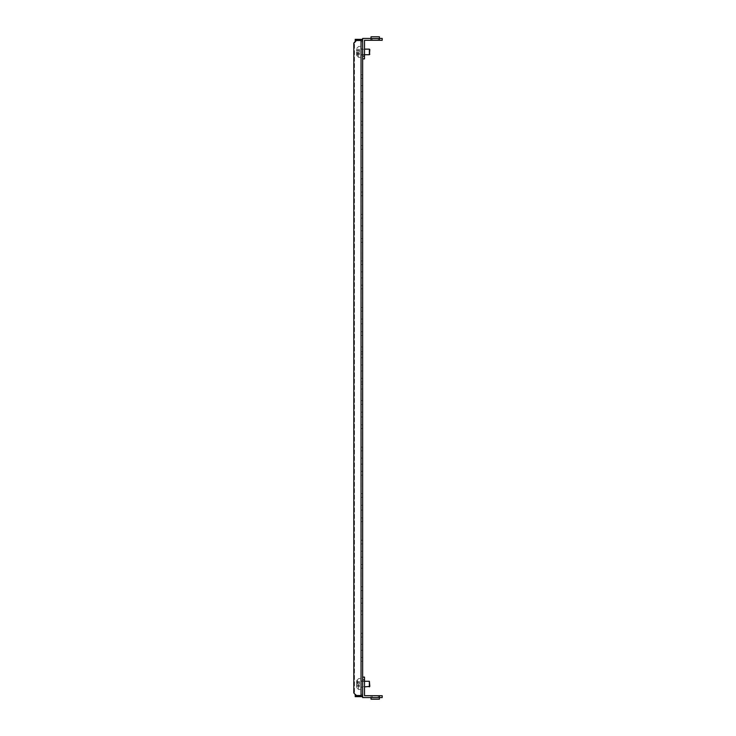 <?xml version="1.0" encoding="UTF-8"?>
<svg xmlns="http://www.w3.org/2000/svg" width="736" height="736" viewBox="0 0 736 736"><rect width="100%" height="100%" fill="white"/><g stroke="black" fill="none" stroke-linecap="round" stroke-linejoin="round"><path stroke-width="0.55" stroke-dasharray="3.68 2.76" d="M359.398 51.925L359.398 49.45L359.398 51.925M356.61 51.925L356.61 54.841L356.61 51.925M369.831 54.252L369.831 49.597M364.522 54.722L361.266 54.722L361.266 46.432L361.266 54.722L369.362 54.722L369.362 49.137L369.362 54.722L369.362 49.137L361.266 49.137L361.266 57.417L361.266 46.432L361.266 51.925L361.266 49.137L364.522 49.137M356.61 54.4L356.61 52.992L356.61 54.492L359.398 54.4L359.398 53.342L359.398 54.492L359.398 52.992L359.398 54.492L356.61 54.4M356.61 49.45L356.61 50.517L356.61 49.367L359.398 49.367L359.398 50.517L359.398 49.367L356.61 49.45M361.266 51.925L361.266 57.417L361.266 51.925M359.398 684.075L359.398 681.6L359.398 684.075M356.61 684.075L356.61 686.992L356.61 684.075M369.362 681.278L369.362 686.863L369.362 684.075L369.362 686.863L369.831 686.403L369.362 681.278L369.362 684.075L369.362 681.278L361.266 681.278L361.266 689.568L361.266 678.583L361.266 684.075L361.266 681.278L364.522 681.278M356.61 686.55L356.61 685.133L356.61 686.633L359.398 686.55L359.398 685.483L359.398 686.633L359.398 685.133L359.398 686.633L356.61 686.55M356.61 681.6L356.61 682.658L356.61 681.508L359.398 681.508L359.398 682.658L359.398 681.508L356.61 681.6M361.266 684.075L361.266 689.568L361.266 684.075M362.655 54.492L364.522 54.492L364.522 49.367L364.522 54.492L364.522 49.367L364.522 54.492L362.655 54.492L362.655 49.367L364.522 49.367L362.655 49.367L362.655 54.492M375.231 38.428L372.204 38.428L375.231 38.428M375.231 40.287L372.204 40.287L375.231 40.287M379.417 40.287L366.381 40.287L379.417 40.287L379.417 36.8L379.417 40.287L379.417 38.428L366.381 38.428L382.205 38.428L382.205 40.287L382.205 38.428L379.417 38.382L379.417 40.158L379.417 38.576L371.036 38.576L371.036 36.8L371.036 40.287L379.417 40.287L379.417 38.428L382.205 38.428L382.205 40.287L379.417 40.287L382.205 40.287L379.417 40.287L379.417 38.428L362.655 38.428L362.655 42.154L362.655 39.358L362.655 41.685L361.266 41.685L362.655 41.685L362.655 40.287L361.266 40.287L362.655 40.287L361.266 40.287L362.655 40.287L362.655 41.685L362.655 40.287L361.045 40.287L361.045 695.713L362.655 695.713L361.266 695.713L362.655 695.713L361.266 695.713L362.655 695.713L362.655 40.287M362.655 56.12L364.522 56.12L362.655 56.12L362.655 58.908L362.655 42.154L362.655 58.908L362.655 42.154L362.655 56.12L364.522 56.12L364.522 40.287L366.381 40.287L364.522 40.287L364.522 58.908L364.522 40.287L371.036 40.287L371.036 38.428L379.417 38.428M362.655 58.908L364.522 58.908L362.655 58.908L364.522 58.908L364.522 56.12M379.417 38.576L379.417 36.8L371.036 36.8L371.036 40.287M362.655 681.508L364.522 681.508L364.522 686.633L364.522 681.508L364.522 686.633L364.522 681.508L362.655 681.508L362.655 686.633L364.522 686.633L362.655 686.633L362.655 681.508M375.231 697.572L372.204 697.572L375.231 697.572M375.231 695.713L372.204 695.713L375.231 695.713M379.417 697.572L366.381 697.572L371.036 697.572L371.036 695.713L379.417 695.713L379.417 697.572L382.205 697.572L382.205 695.713L382.205 697.572L382.205 695.713L379.417 695.713L382.205 695.713L379.417 695.713L379.417 697.572L371.036 697.572L371.036 695.713L379.417 695.713L364.522 695.713L366.381 695.713L364.522 695.713L364.522 677.092L364.522 679.88L362.655 679.88L362.655 697.572L366.381 697.572L362.655 697.572L362.655 677.092L362.655 679.88L364.522 679.88L364.522 677.092L362.655 677.092L364.522 677.092L362.655 677.092L362.655 697.572L379.417 697.618L379.417 695.713L379.417 697.572M379.417 695.713L379.417 699.2L379.417 695.842L379.417 697.424L371.036 697.424L371.036 695.842L371.036 697.572M379.417 699.2L371.036 699.2L371.036 697.424L379.417 697.424L379.417 699.2M366.381 38.428L362.655 38.428L366.381 38.428M362.655 42.154L362.655 38.428L362.655 42.154M362.655 677.092L362.655 696.642L362.655 694.315L361.266 694.315L362.655 694.315L362.655 695.713M362.655 679.88L364.522 679.88M362.655 600.751L362.655 603.17L362.655 600.751M361.266 600.751L361.266 603.17L361.266 600.751M362.655 135.249L362.655 137.669L362.655 135.249M361.266 135.249L361.266 137.669L361.266 135.249M362.655 228.353L362.655 230.773L362.655 228.353M361.266 228.353L361.266 230.773L361.266 228.353M362.655 507.647L362.655 510.066L362.655 507.647M361.266 507.647L361.266 510.066L361.266 507.647M362.655 647.294L362.655 650.32L362.655 647.294M361.266 647.294L361.266 650.32L361.266 647.294M362.655 554.199L362.655 557.226L362.655 554.199M361.266 554.199L361.266 557.226L361.266 554.199M362.655 461.095L362.655 464.122L362.655 461.095M361.266 461.095L361.266 464.122L361.266 461.095M362.655 88.706L362.655 85.68L362.655 88.706M361.266 88.706L361.266 85.68L361.266 88.706M362.655 181.801L362.655 178.774L362.655 181.801M361.266 181.801L361.266 178.774L361.266 181.801M362.655 274.905L362.655 271.878L362.655 274.905M361.266 274.905L361.266 271.878L361.266 274.905M362.655 684.075L362.655 681.048L362.655 684.075M362.655 51.925L362.655 54.952L362.655 51.925M362.655 74.741L362.655 102.672L362.655 74.741L362.655 102.672L362.655 74.741L362.655 102.672L362.655 74.741L362.655 102.672L362.655 74.741L362.655 98.946L362.655 74.741L361.266 74.741L361.266 102.672L361.266 74.741L362.655 74.741L361.266 74.741L361.266 102.672L361.266 74.741L361.266 102.672L361.266 74.741L362.655 74.741L361.266 74.741L361.266 102.672L361.266 74.741L361.266 78.458L361.266 74.741L362.655 74.741M362.655 368L362.655 371.027L362.655 368M361.266 368L361.266 371.027L361.266 368M362.655 414.552L362.655 416.972L362.655 414.552M361.266 414.552L361.266 416.972L361.266 414.552M362.655 386.621L362.655 389.04L362.655 386.621M361.266 386.621L361.266 389.04L361.266 386.621M362.655 321.448L362.655 323.868L362.655 321.448M361.266 321.448L361.266 323.868L361.266 321.448M362.655 349.379L362.655 351.799L362.655 349.379M361.266 349.379L361.266 351.799L361.266 349.379M361.266 74.741L361.266 98.946L361.266 74.741M362.655 121.284L362.655 149.215L362.655 121.284L362.655 149.215L362.655 121.284L362.655 149.215L362.655 121.284L362.655 149.215L362.655 121.284L362.655 149.215L362.655 121.284L362.655 149.215L362.655 121.284L361.266 121.284L361.266 149.215L361.266 121.284L362.655 121.284L361.266 121.284L361.266 149.215L361.266 121.284L361.266 149.215L361.266 121.284L362.655 121.284L361.266 121.284L361.266 149.215L361.266 121.284L361.266 149.215L361.266 121.284L362.655 121.284M361.266 121.284L361.266 149.215L361.266 121.284M362.655 167.836L362.655 195.767L362.655 167.836L362.655 195.767L362.655 167.836L362.655 195.767L362.655 167.836L362.655 195.767L362.655 167.836L362.655 195.767L362.655 167.836L362.655 195.767L362.655 167.836L361.266 167.836L361.266 195.767L361.266 167.836L362.655 167.836L361.266 167.836L361.266 195.767L361.266 167.836L361.266 195.767L361.266 167.836L362.655 167.836L361.266 167.836L361.266 195.767L361.266 167.836L361.266 195.767L361.266 167.836L362.655 167.836M361.266 167.836L361.266 195.767L361.266 167.836M362.655 214.388L362.655 242.319L362.655 214.388L362.655 242.319L362.655 214.388L362.655 242.319L362.655 214.388L362.655 242.319L362.655 214.388L362.655 242.319L362.655 214.388L362.655 242.319L362.655 214.388L361.266 214.388L361.266 242.319L361.266 214.388L362.655 214.388L361.266 214.388L361.266 242.319L361.266 214.388L361.266 242.319L361.266 214.388L362.655 214.388L361.266 214.388L361.266 242.319L361.266 214.388L361.266 242.319L361.266 214.388L362.655 214.388M361.266 214.388L361.266 242.319L361.266 214.388M362.655 260.94L362.655 288.862L362.655 260.94L362.655 288.862L362.655 260.94L362.655 288.862L362.655 260.94L362.655 288.862L362.655 260.94L362.655 288.862L362.655 260.94L362.655 288.862L362.655 260.94L361.266 260.94L361.266 288.862L361.266 260.94L362.655 260.94L361.266 260.94L361.266 288.862L361.266 260.94L361.266 288.862L361.266 260.94L362.655 260.94L361.266 260.94L361.266 288.862L361.266 260.94L361.266 288.862L361.266 260.94L362.655 260.94M361.266 260.94L361.266 288.862L361.266 260.94M362.655 307.482L362.655 335.414L362.655 307.482L362.655 335.414L362.655 307.482L362.655 335.414L362.655 307.482L362.655 335.414L362.655 307.482L362.655 335.414L362.655 307.482L362.655 335.414L362.655 307.482L361.266 307.482L361.266 335.414L361.266 307.482L362.655 307.482L361.266 307.482L361.266 335.414L361.266 307.482L361.266 335.414L361.266 307.482L362.655 307.482L361.266 307.482L361.266 335.414L361.266 307.482L361.266 335.414L361.266 307.482L362.655 307.482M361.266 307.482L361.266 335.414L361.266 307.482M362.655 354.034L362.655 381.966L362.655 354.034L362.655 381.966L362.655 354.034L362.655 381.966L362.655 354.034L362.655 381.966L362.655 354.034L362.655 381.966L362.655 354.034L362.655 381.966L362.655 354.034L361.266 354.034L361.266 381.966L361.266 354.034L362.655 354.034L361.266 354.034L361.266 381.966L361.266 354.034L361.266 381.966L361.266 354.034L362.655 354.034L361.266 354.034L361.266 381.966L361.266 354.034L361.266 381.966L361.266 354.034L362.655 354.034M361.266 354.034L361.266 381.966L361.266 354.034M362.655 400.586L362.655 428.518L362.655 400.586L362.655 428.518L362.655 400.586L362.655 428.518L362.655 400.586L362.655 428.518L362.655 400.586L362.655 428.518L362.655 400.586L362.655 428.518L362.655 400.586L361.266 400.586L361.266 428.518L361.266 400.586L362.655 400.586L361.266 400.586L361.266 428.518L361.266 400.586L361.266 428.518L361.266 400.586L362.655 400.586L361.266 400.586L361.266 428.518L361.266 400.586L361.266 428.518L361.266 400.586L362.655 400.586M361.266 400.586L361.266 428.518L361.266 400.586M362.655 447.138L362.655 475.06L362.655 447.138L362.655 475.06L362.655 447.138L362.655 475.06L362.655 447.138L362.655 475.06L362.655 447.138L362.655 475.06L362.655 447.138L362.655 475.06L362.655 447.138L361.266 447.138L361.266 475.06L361.266 447.138L362.655 447.138L361.266 447.138L361.266 475.06L361.266 447.138L361.266 475.06L361.266 447.138L362.655 447.138L361.266 447.138L361.266 475.06L361.266 447.138L361.266 475.06L361.266 447.138L362.655 447.138M361.266 447.138L361.266 475.06L361.266 447.138M362.655 493.681L362.655 521.612L362.655 493.681L362.655 521.612L362.655 493.681L362.655 521.612L362.655 493.681L362.655 521.612L362.655 493.681L362.655 521.612L362.655 493.681L362.655 521.612L362.655 493.681L361.266 493.681L361.266 521.612L361.266 493.681L362.655 493.681L361.266 493.681L361.266 521.612L361.266 493.681L361.266 521.612L361.266 493.681L362.655 493.681L361.266 493.681L361.266 521.612L361.266 493.681L361.266 521.612L361.266 493.681L362.655 493.681M361.266 493.681L361.266 521.612L361.266 493.681M362.655 540.233L362.655 568.164L362.655 540.233L362.655 568.164L362.655 540.233L362.655 568.164L362.655 540.233L362.655 568.164L362.655 540.233L362.655 568.164L362.655 540.233L362.655 568.164L362.655 540.233L361.266 540.233L361.266 568.164L361.266 540.233L362.655 540.233L361.266 540.233L361.266 568.164L361.266 540.233L361.266 568.164L361.266 540.233L362.655 540.233L361.266 540.233L361.266 568.164L361.266 540.233L361.266 568.164L361.266 540.233L362.655 540.233M361.266 540.233L361.266 568.164L361.266 540.233M362.655 586.785L362.655 614.716L362.655 586.785L362.655 614.716L362.655 586.785L362.655 614.716L362.655 586.785L362.655 614.716L362.655 586.785L362.655 614.716L362.655 586.785L362.655 614.716L362.655 586.785L361.266 586.785L361.266 614.716L361.266 586.785L362.655 586.785L361.266 586.785L361.266 614.716L361.266 586.785L361.266 614.716L361.266 586.785L362.655 586.785L361.266 586.785L361.266 614.716L361.266 586.785L361.266 614.716L361.266 586.785L362.655 586.785M361.266 586.785L361.266 614.716L361.266 586.785M362.655 633.328L362.655 661.259L362.655 633.328L362.655 661.259L362.655 633.328L362.655 661.259L362.655 633.328L362.655 661.259L362.655 633.328L362.655 661.259L362.655 633.328L362.655 661.259L362.655 633.328L361.266 633.328L361.266 661.259L361.266 633.328L362.655 633.328L361.266 633.328L361.266 661.259L361.266 633.328L361.266 661.259L361.266 633.328L362.655 633.328L361.266 633.328L361.266 661.259L361.266 633.328L361.266 661.259L361.266 633.328L362.655 633.328M361.266 633.328L361.266 661.259L361.266 633.328M361.266 98.946L361.266 78.458L361.266 102.672L361.266 98.946L362.655 98.946L362.655 102.672L362.655 78.458L362.655 102.672L362.655 98.946L361.266 98.946M361.266 694.315L361.266 695.713L361.266 694.315L361.266 695.244L361.266 694.315L362.655 694.315L361.266 694.315M361.045 40.287L356.206 40.287L356.905 40.287L354.485 43.084L356.905 40.287L356.206 40.287L353.795 43.084L354.485 43.084L353.795 43.084L353.795 692.916L354.485 692.916L354.485 43.084L354.485 692.916L356.905 695.713L354.485 692.916L353.795 692.916L356.206 695.713L361.266 695.713L361.266 40.287L361.266 695.713L359.168 695.713L361.045 695.713M361.266 41.685L361.266 40.756L361.266 41.685L362.655 41.685L361.266 41.685M360.327 695.244L358 695.244L360.327 695.244M358 695.713L358 695.244L355.212 695.244L355.212 696.642L362.655 696.642M358 696.642L358 695.244L355.81 695.244M360.327 40.756L358 40.756L360.327 40.756M358 40.287L358 39.358L362.655 39.358M358 39.358L355.212 39.358L355.212 40.756L358 40.756L355.81 40.756M359.398 50.867L356.61 50.867L359.398 50.867M359.398 53.342L356.61 53.342L359.398 53.342M356.767 51.925L356.767 55.494L356.767 51.925M357.383 51.925L357.383 56.672L357.383 51.925M358.616 51.925L358.616 57.417L358.616 51.925M359.398 52.992L356.61 52.992L359.398 52.992M359.398 50.517L356.61 50.517L359.398 50.517M359.398 683.008L356.61 683.008L359.398 683.008M359.398 685.483L356.61 685.483L359.398 685.483M356.767 684.075L356.767 680.506L356.767 684.075M357.383 684.075L357.383 679.328L357.383 684.075M358.616 684.075L358.616 689.568L358.616 684.075M359.398 685.133L356.61 685.133L359.398 685.133M359.398 682.658L356.61 682.658L359.398 682.658M361.266 78.458L362.655 78.458L361.266 78.458M361.266 125.01L362.655 125.01L361.266 125.01M361.266 171.562L362.655 171.562L361.266 171.562M361.266 218.114L362.655 218.114L361.266 218.114M361.266 264.656L362.655 264.656L361.266 264.656M361.266 311.208L362.655 311.208L361.266 311.208M361.266 357.76L362.655 357.76L361.266 357.76M361.266 404.312L362.655 404.312L361.266 404.312M361.266 450.855L362.655 450.855L361.266 450.855M361.266 497.407L362.655 497.407L361.266 497.407M361.266 543.959L362.655 543.959L361.266 543.959M361.266 590.511L362.655 590.511L361.266 590.511M361.266 637.054L362.655 637.054L361.266 637.054M361.266 657.542L362.655 657.542L361.266 657.542M361.266 610.99L362.655 610.99L361.266 610.99M361.266 564.438L362.655 564.438L361.266 564.438M361.266 517.886L362.655 517.886L361.266 517.886M361.266 471.344L362.655 471.344L361.266 471.344M361.266 424.792L362.655 424.792L361.266 424.792M361.266 378.24L362.655 378.24L361.266 378.24M361.266 331.688L362.655 331.688L361.266 331.688M361.266 285.145L362.655 285.145L361.266 285.145M361.266 238.593L362.655 238.593L361.266 238.593M361.266 192.041L362.655 192.041L361.266 192.041M361.266 145.489L362.655 145.489L361.266 145.489M356.767 55.494L358.616 57.417L361.266 57.417L358.616 57.417L356.767 55.494M356.767 48.364L358.616 46.432L361.266 46.432L358.616 46.432L356.767 48.364M359.398 54.492L356.61 54.492L359.398 54.492M359.398 49.367L356.61 49.367L359.398 49.367M369.362 686.863L364.522 686.863M356.767 687.636L358.616 689.568L361.266 689.568L358.616 689.568L356.767 687.636M356.767 680.506L358.616 678.583L361.266 678.583L358.616 678.583L356.767 680.506M359.398 686.633L356.61 686.633L359.398 686.633M359.398 681.508L356.61 681.508L359.398 681.508M378.249 40.287L378.249 38.428L378.249 40.287M372.204 40.287L372.204 38.428L372.204 40.287M378.249 695.713L378.249 697.572L378.249 695.713M372.204 695.713L372.204 697.572L372.204 695.713M361.266 603.17L362.655 603.17L361.266 603.17M361.266 137.669L362.655 137.669L361.266 137.669M361.266 230.773L362.655 230.773L361.266 230.773M361.266 510.066L362.655 510.066L361.266 510.066M361.266 650.32L362.655 650.32L361.266 650.32M361.266 557.226L362.655 557.226L361.266 557.226M361.266 464.122L362.655 464.122L361.266 464.122M361.266 91.724L362.655 91.724L361.266 91.724M361.266 184.828L362.655 184.828L361.266 184.828M361.266 277.923L362.655 277.923L361.266 277.923M361.266 687.093L362.655 687.093M361.266 54.952L362.655 54.952M361.266 371.027L362.655 371.027L361.266 371.027M361.266 416.972L362.655 416.972L361.266 416.972M361.266 389.04L362.655 389.04L361.266 389.04M361.266 323.868L362.655 323.868L361.266 323.868M361.266 351.799L362.655 351.799L361.266 351.799M361.266 48.907L362.655 48.907M361.266 661.259L362.655 661.259L361.266 661.259M361.266 614.716L362.655 614.716L361.266 614.716M361.266 568.164L362.655 568.164L361.266 568.164M361.266 521.612L362.655 521.612L361.266 521.612M361.266 475.06L362.655 475.06L361.266 475.06M361.266 428.518L362.655 428.518L361.266 428.518M361.266 381.966L362.655 381.966L361.266 381.966M361.266 335.414L362.655 335.414L361.266 335.414M361.266 288.862L362.655 288.862L361.266 288.862M361.266 242.319L362.655 242.319L361.266 242.319M361.266 195.767L362.655 195.767L361.266 195.767M361.266 149.215L362.655 149.215L361.266 149.215M361.266 102.672L362.655 102.672L361.266 102.672M361.266 319.028L362.655 319.028L361.266 319.028M361.266 346.96L362.655 346.96L361.266 346.96M361.266 384.201L362.655 384.201L361.266 384.201M361.266 412.132L362.655 412.132L361.266 412.132M361.266 364.973L362.655 364.973L361.266 364.973M361.266 681.048L362.655 681.048M361.266 271.878L362.655 271.878L361.266 271.878M361.266 178.774L362.655 178.774L361.266 178.774M361.266 85.68L362.655 85.68L361.266 85.68M361.266 458.077L362.655 458.077L361.266 458.077M361.266 551.172L362.655 551.172L361.266 551.172M361.266 644.276L362.655 644.276L361.266 644.276M361.266 505.227L362.655 505.227L361.266 505.227M361.266 225.934L362.655 225.934L361.266 225.934M361.266 132.83L362.655 132.83L361.266 132.83M361.266 598.331L362.655 598.331L361.266 598.331"/><path stroke-width="1.1" d="M369.831 49.597L369.362 49.137L369.831 49.597L369.362 54.722L364.522 54.722M364.522 49.137L369.362 49.137L369.362 54.722L369.831 54.252M369.362 686.863L369.362 681.278L369.831 686.403L364.522 686.863M379.417 38.428L382.205 38.428L382.205 40.287L364.522 40.287L364.522 58.908L362.655 58.908M362.655 40.287L362.655 695.713L356.206 695.713L353.795 692.916L353.795 43.084L356.206 40.287L362.655 40.287L362.655 38.428L371.036 38.428M362.655 56.12L364.522 56.12M379.417 40.287L379.417 38.576L371.036 38.576L371.036 40.287M379.417 38.576L379.417 36.8L371.036 36.8L371.036 38.576M371.036 697.572L371.036 699.2L379.417 699.2L379.417 697.572L382.205 697.572L382.205 695.713L379.417 695.713L379.417 697.572L362.655 697.572L362.655 695.713M379.417 695.713L364.522 695.713L364.522 677.092L362.655 677.092M362.655 679.88L364.522 679.88M358 695.713L358 696.642L362.655 696.642M358 696.642L355.212 696.642L355.212 695.244L355.81 695.244M355.81 40.756L355.212 40.756L355.212 39.358L362.655 39.358M358 39.358L358 40.287M361.045 695.713L361.045 40.287M369.362 681.278L364.522 681.278"/></g></svg>
